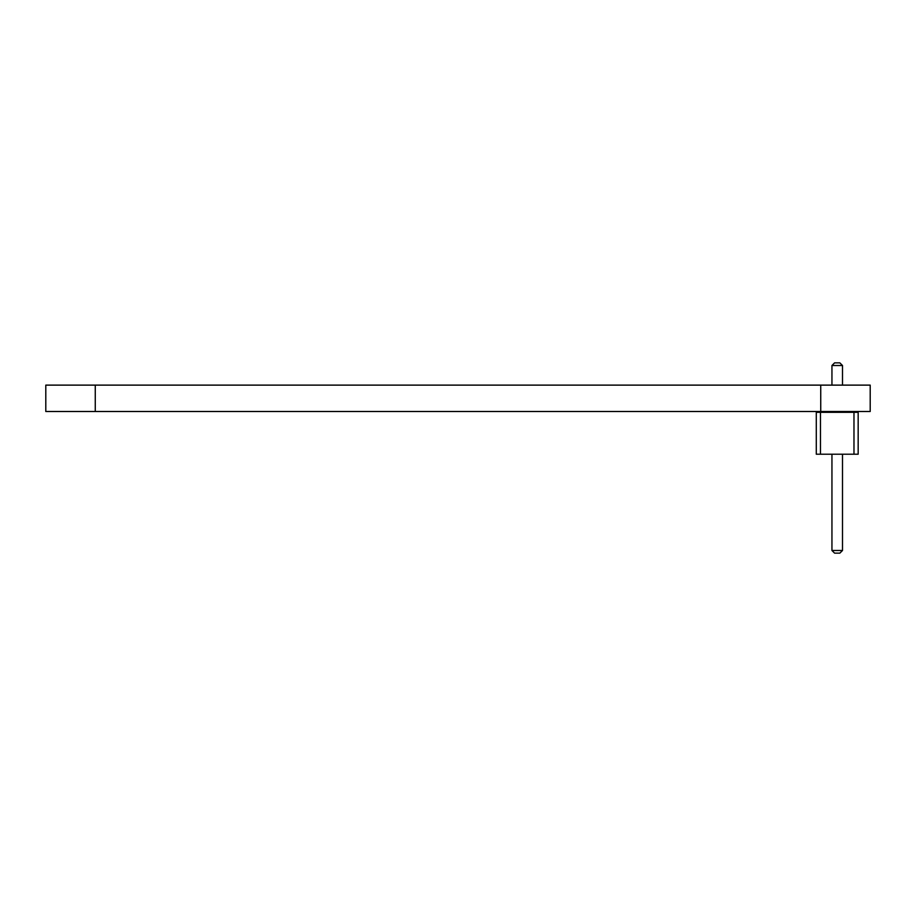 <?xml version="1.0" encoding="UTF-8"?>
<svg xmlns="http://www.w3.org/2000/svg" width="916" height="916" viewBox="0 0 916 916"><rect width="100%" height="100%" fill="white"/><g stroke="black" fill="none" stroke-linecap="round" stroke-linejoin="round"><path stroke-width="1.37" d="M858.166 412.326L816.282 412.326L816.282 454.21L858.166 454.21L858.166 412.326M853.975 412.326L853.975 454.21M820.473 412.326L820.473 454.21M842.502 385.121L842.502 365.507L831.946 365.507L831.946 385.121M831.946 411.502L831.946 412.326M842.502 411.502L842.502 412.326M831.946 454.21L831.946 550.493L834.591 553.138L839.857 553.138L842.502 550.493L831.946 550.493M842.502 454.21L842.502 550.493M842.502 365.507L839.857 362.862L834.591 362.862L831.946 365.507M45.8 385.121L45.8 411.502L870.2 411.502L870.2 385.121L45.8 385.121M95.264 385.121L95.264 411.502M820.736 385.121L820.736 411.502"/></g></svg>
